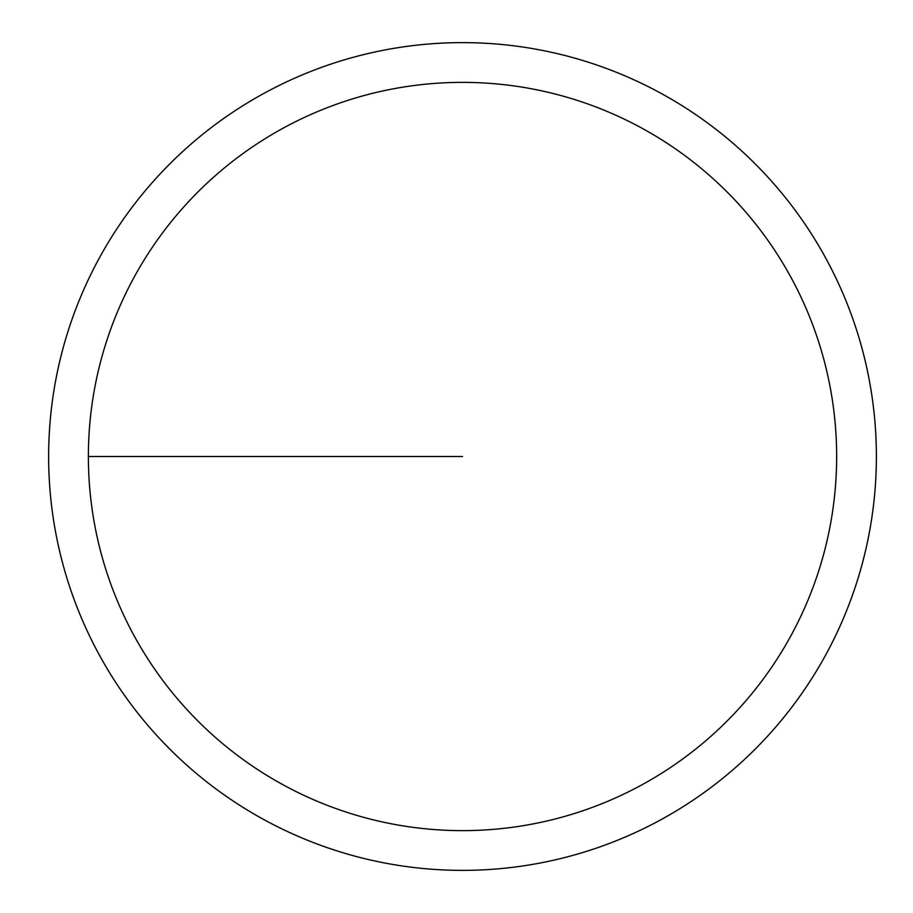 <?xml version="1.0" encoding="UTF-8"?>
<svg xmlns="http://www.w3.org/2000/svg" width="913" height="913" viewBox="0 0 913 913"><rect width="100%" height="100%" fill="white"/><g stroke="black" fill="none" stroke-linecap="round" stroke-linejoin="round"><path stroke-width="1.37" d="M88.378 456.5A374.136 374.136 0 0 1 649.577 132.488A374.136 374.136 0 0 1 649.577 780.512A374.136 374.136 0 0 1 88.378 456.5L462.514 456.5M48.64 456.5A413.863 413.863 0 0 1 669.446 98.079A413.863 413.863 0 0 1 669.446 814.921A413.863 413.863 0 0 1 48.64 456.5"/></g></svg>
